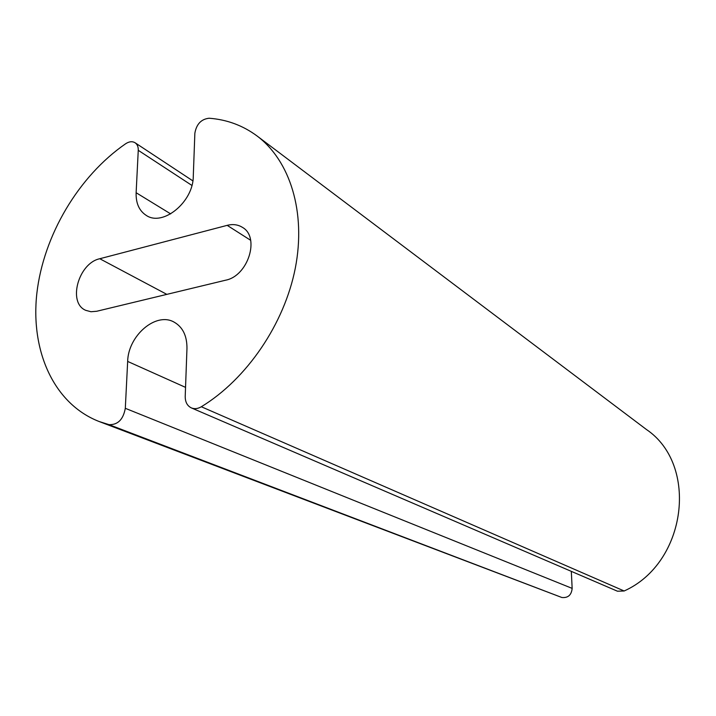 <?xml version="1.0" encoding="UTF-8"?>
<svg xmlns="http://www.w3.org/2000/svg" width="716" height="716" viewBox="0 0 716 716"><rect width="100%" height="100%" fill="white"/><g stroke="black" fill="none" stroke-linecap="round" stroke-linejoin="round"><path stroke-width="1.07" d="M136.13 192.729C135.816 203.246 139.19 210.808 146.252 215.4C162.836 226.891 193.32 201.984 193.275 176.458L194.859 133.257C196.444 124.136 201.196 119.124 209.117 118.23C226.927 119.572 242.921 125.497 257.098 136.004C290.061 160.769 306.197 212.052 295.341 267.972C284.431 323.847 246.859 379.024 201.33 406.751C197.84 408.791 194.519 409.176 191.36 407.905C187.234 405.865 185.184 402.025 185.211 396.378L186.966 348.513C187.055 335.768 182.705 326.944 173.925 322.021C155.864 311.773 128.11 335.723 127.663 361.428L125.309 408.308C123.259 419.513 117.827 424.964 109.002 424.651L99.157 421.527C53.897 403.958 30.367 351.055 36.856 293.318C43.461 235.466 78.545 176.243 125.676 143.728C129.202 141.455 132.335 141.133 135.1 142.77C137.311 144.328 138.367 146.843 138.26 150.315L136.13 192.729L170.677 213.896M257.098 136.004L646.414 429.493C698.897 464.756 686.913 562.883 624.146 590.986L617.461 591.21L191.36 407.905M571.314 571.359L572.156 588.382C571.466 595.059 568.03 598.093 561.863 597.502L99.157 421.527M96.723 311.263L225.63 280.198C248.085 276.018 260.284 237.193 242.42 227.357C237.972 224.582 232.888 223.911 227.178 225.352L99.775 258.736C78.384 263.148 67.429 302.913 85.768 310.341L90.977 311.737L96.723 311.263M624.146 590.986L201.33 406.751M185.542 387.374L127.663 361.428M572.156 588.382L125.309 408.308M561.863 597.502L109.002 424.651M191.906 185.426L138.26 150.315M250.654 240.299L227.178 225.352M166.828 294.365L99.775 258.736M192.855 180.88L135.1 142.77"/></g></svg>
